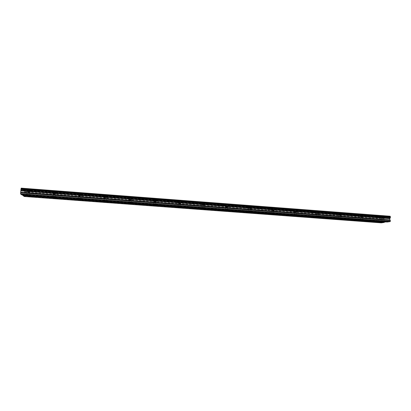 <?xml version="1.0" encoding="UTF-8"?>
<svg xmlns="http://www.w3.org/2000/svg" width="411" height="411" viewBox="0 0 411 411"><rect width="100%" height="100%" fill="white"/><g stroke="black" fill="none" stroke-linecap="round" stroke-linejoin="round"><path stroke-width="0.31" stroke-dasharray="2.06 1.54" d="M377.426 219.51L378.85 219.5L377.426 219.51M30.378 193.555L29.119 193.298L30.378 193.555M55.839 195.461L54.658 195.215L55.839 195.461M80.936 197.337L79.821 197.1L80.936 197.337M105.678 199.191L104.63 198.96L105.678 199.191M130.076 201.015L131.104 201.015L130.076 201.015M154.13 202.813L155.188 202.808L154.13 202.813M177.855 204.586L178.944 204.58L177.855 204.586M201.246 206.337L202.371 206.332L201.246 206.337M224.324 208.064L225.485 208.053L224.324 208.064M247.088 209.764L248.28 209.759L247.088 209.764M269.539 211.444L270.772 211.434L269.539 211.444M291.697 213.098L292.966 213.093L291.697 213.098M313.557 214.737L314.862 214.727L313.557 214.737M335.129 216.35L336.47 216.335L335.129 216.35M356.414 217.943L357.801 217.928L356.414 217.943M378.649 216.828L376.409 216.854L378.649 216.828M378.582 219.335L376.342 219.356L378.582 219.335M30.193 190.468L32.166 190.884L28.76 190.463L30.193 190.468M29.936 193.232L31.914 193.638L28.503 193.227L29.936 193.232M55.768 192.399L57.627 192.8L56.148 192.8L54.293 192.399L55.768 192.399M55.526 195.148L57.386 195.538L54.047 195.143L55.526 195.148M80.977 194.305L82.724 194.691L81.203 194.696L79.457 194.311L80.977 194.305M80.751 197.033L82.498 197.408L79.225 197.033L80.751 197.033M105.827 196.186L107.471 196.556L105.904 196.561L104.26 196.191L105.827 196.186M105.617 198.898L107.261 199.253L104.045 198.898L105.617 198.898M130.328 198.04L131.874 198.395L130.261 198.4L128.71 198.045L130.328 198.04M130.128 200.732L131.679 201.077L128.515 200.732L130.128 200.732M154.485 199.869L155.939 200.208L154.279 200.214L152.82 199.874L154.485 199.869M154.3 202.541L155.759 202.87L152.635 202.546L154.3 202.541M178.302 201.673L179.674 201.991L177.963 202.001L176.586 201.683L178.302 201.673M178.133 204.324L179.504 204.637L176.417 204.334L178.133 204.324M201.791 203.445L203.085 203.753L200.023 203.46L201.791 203.445M201.637 206.086L202.931 206.384L201.164 206.394L199.864 206.091L201.637 206.086M224.961 205.202L226.178 205.495L224.36 205.51L223.137 205.217L224.961 205.202M224.817 207.822L226.035 208.105L224.216 208.115L222.993 207.832L224.817 207.822M247.812 206.928L248.963 207.211L245.937 206.944L247.812 206.928M247.679 209.533L248.83 209.805L246.954 209.816L245.804 209.543L247.679 209.533M270.356 208.634L271.445 208.901L268.424 208.654L270.356 208.634M270.238 211.223L271.322 211.48L269.39 211.49L268.301 211.233L270.238 211.223M292.596 210.319L293.624 210.571L290.603 210.34L292.596 210.319M292.488 212.888L290.495 212.903L292.488 212.888M314.543 211.978L312.488 211.999L314.543 211.978M314.441 214.532L312.391 214.547L314.441 214.532M336.193 213.617L334.081 213.638L336.193 213.617M336.106 216.155L333.989 216.171L336.106 216.155M357.56 215.23L355.387 215.256L357.56 215.23M357.483 217.753L355.31 217.773L357.483 217.753M383.905 215.965L381.608 215.996L383.905 215.965M383.843 218.518L381.542 218.544L383.843 218.518M28.189 188.911L30.209 189.348L26.725 188.911L28.189 188.911M27.927 191.737L29.952 192.163L26.463 191.732L27.927 191.737M54.35 190.899L56.25 191.321L52.844 190.899L54.35 190.899M54.103 193.709L56.004 194.115L54.499 194.11L52.598 193.704L54.103 193.709M80.13 192.862L81.912 193.262L80.366 193.268L78.578 192.862L80.13 192.862M79.893 195.646L81.686 196.037L80.135 196.037L78.347 195.646L79.893 195.646M105.529 194.793L107.209 195.179L103.932 194.799L105.529 194.793M105.314 197.563L106.994 197.932L103.716 197.563L105.314 197.563M130.57 196.699L132.147 197.064L130.503 197.075L128.92 196.705L130.57 196.699M130.364 199.448L131.946 199.803L130.302 199.808L128.72 199.448L130.364 199.448M155.25 198.575L156.73 198.924L155.034 198.934L153.55 198.585L155.25 198.575M155.06 201.303L156.545 201.647L154.849 201.652L153.36 201.308L155.06 201.303M179.576 200.424L180.968 200.758L179.222 200.774L177.824 200.434L179.576 200.424M179.401 203.137L180.799 203.46L179.047 203.471L177.65 203.142L179.401 203.137M203.563 202.248L204.873 202.566L203.07 202.582L201.755 202.263L203.563 202.248M203.399 204.94L204.714 205.253L201.596 204.95L203.399 204.94M227.211 204.046L228.444 204.349L226.584 204.37L225.346 204.062L227.211 204.046M227.062 206.723L228.3 207.016L226.435 207.031L225.197 206.733L227.062 206.723M250.53 205.819L251.691 206.111L248.609 205.839L250.53 205.819M250.397 208.48L251.558 208.757L249.636 208.773L248.47 208.49L250.397 208.48M273.526 207.57L274.625 207.843L272.642 207.868L271.543 207.591L273.526 207.57M273.407 210.211L274.502 210.478L272.519 210.494L271.424 210.227L273.407 210.211M296.208 209.291L297.245 209.553L294.163 209.317L296.208 209.291M296.1 211.917L297.132 212.168L295.093 212.189L294.055 211.937L296.1 211.917M318.582 210.997L319.558 211.244L317.456 211.269L316.475 211.023L318.582 210.997M318.484 213.602L316.378 213.622L318.484 213.602M340.652 212.672L338.484 212.703L340.652 212.672M340.565 215.261L338.392 215.282L340.565 215.261M362.425 214.331L360.19 214.357L362.425 214.331M362.348 216.9L360.113 216.926L362.348 216.9M382.641 218.703L384.1 218.688L382.641 218.703M28.385 192.081L27.095 191.809L28.385 192.081M54.427 194.038L53.214 193.776L54.427 194.038M80.094 195.965L78.953 195.718L80.094 195.965M105.386 197.866L104.312 197.629L105.386 197.866M130.313 199.741L131.361 199.741L130.313 199.741M154.885 201.585L155.964 201.585L154.885 201.585M179.114 203.409L180.224 203.404L179.114 203.409M202.998 205.202L204.144 205.197L202.998 205.202M226.548 206.974L227.735 206.964L226.548 206.974M249.775 208.721L250.998 208.711L249.775 208.721M272.683 210.442L273.942 210.432L272.683 210.442M295.273 212.138L296.572 212.127L295.273 212.138M317.559 213.812L318.9 213.802L317.559 213.812M339.548 215.467L340.925 215.451L339.548 215.467M361.238 217.095L362.656 217.08L361.238 217.095M381.269 222.854L381.172 221.776L381.701 221.067L381.732 219.9L381.244 218.878L381.598 217.589L24.66 190.642L24.192 196.489M390.126 216.227L384.46 217.409L384.336 217.147L381.598 217.589M387.136 222.032L385.826 221.935M22.384 194.963L21.906 194.644L21.819 194.922M21.228 188.146L22.405 189.337L24.66 190.642M381.151 222.598L24.27 196.217M24.66 192.107L381.244 218.878M381.259 218.323L24.717 191.495M24.706 191.387L381.3 218.231M384.336 217.147L23.561 189.841M23.478 190.113L384.46 217.409M387.126 216.982L22.405 189.337M22.379 188.988L387.265 216.679M21.906 194.644L29.027 195.174M29.073 195.174L55.115 197.11M55.166 197.116L80.823 199.022M80.88 199.027L106.161 200.902M106.218 200.907L131.14 202.762M131.191 202.762L155.759 204.591M155.805 204.591L180.033 206.394M180.075 206.394L203.969 208.172M204 208.172L227.571 209.923M227.591 209.929L250.849 211.655M250.859 211.655L387.008 221.77M381.172 221.776L24.357 195.312M381.701 221.067L24.213 194.47M381.732 219.9L24.336 193.18M381.547 219.51L24.46 192.769M381.285 218.955L24.634 192.189M378.778 222.228L378.85 219.5M31.015 196.566L31.293 193.56M56.518 198.446L56.78 195.466M81.661 200.301L81.907 197.342M106.449 202.125L106.68 199.191M130.888 203.928L131.104 201.015M154.988 205.706L155.188 202.808M178.759 207.463L178.944 204.58M202.202 209.189L202.371 206.332M225.326 210.9L225.485 208.053M248.136 212.579L248.28 209.759M270.644 214.244L270.772 211.434M292.848 215.883L292.966 213.093M314.754 217.501L314.862 214.727M336.378 219.094L336.47 216.335M357.719 220.671L357.801 217.928M379.41 219.531L379.471 217.034M31.914 193.638L32.166 190.884M57.386 195.538L57.627 192.8M82.498 197.408L82.724 194.691M107.261 199.253L107.471 196.556M131.679 201.077L131.874 198.395M155.759 202.87L155.939 200.208M179.504 204.637L179.674 201.991M202.931 206.384L203.085 203.753M226.035 208.105L226.178 205.495M248.83 209.805L248.963 207.211M271.322 211.48L271.445 208.901M293.516 213.134L293.624 210.571M315.412 214.763L315.509 212.22M337.025 216.371L337.112 213.843M358.356 217.964L358.428 215.446M384.67 218.724L384.737 216.176M29.952 192.163L30.209 189.348M56.004 194.115L56.25 191.321M81.686 196.037L81.912 193.262M106.994 197.932L107.209 195.179M131.946 199.803L132.147 197.064M156.545 201.647L156.73 198.924M180.799 203.46L180.968 200.758M204.714 205.253L204.873 202.566M228.3 207.016L228.444 204.349M251.558 208.757L251.691 206.111M274.502 210.478L274.625 207.843M297.132 212.168L297.245 209.553M319.46 213.843L319.558 211.244M341.49 215.492L341.577 212.908M363.226 217.116L363.298 214.552M384.033 221.472L384.1 218.688M29.032 195.148L29.315 192.081M55.12 197.085L55.387 194.038M80.828 198.986L81.08 195.965M106.166 200.866L106.398 197.866M131.14 202.715L131.361 199.741M155.764 204.539L155.964 201.585M180.039 206.343L180.224 203.404M203.974 208.115L204.144 205.197M227.576 209.867L227.735 206.964M250.854 211.593L250.998 208.711M273.808 213.294L273.942 210.432M296.454 214.974L296.572 212.127M318.792 216.633L318.9 213.802M340.832 218.267L340.925 215.451M362.574 219.88L362.656 217.08M376.825 222.166L376.897 219.387M28.837 196.371L29.119 193.298M54.386 198.261L54.658 195.215M79.57 200.131L79.821 197.1M104.394 201.971L104.63 198.96M128.869 203.784L129.09 200.794M152.995 205.572L153.2 202.602M176.787 207.334L176.977 204.385M200.249 209.076L200.424 206.147M223.384 210.792L223.548 207.879M246.204 212.482L246.353 209.589M268.712 214.152L268.851 211.28M290.921 215.796L291.045 212.944M312.828 217.419L312.941 214.588M334.446 219.022L334.544 216.207M355.777 220.604L355.859 217.809M376.342 219.356L376.409 216.854M28.503 193.227L28.76 190.463M54.047 195.143L54.293 192.399M79.225 197.033L79.457 194.311M104.045 198.898L104.26 196.191M128.515 200.732L128.71 198.045M152.635 202.546L152.82 199.874M176.417 204.334L176.586 201.683M199.864 206.091L200.023 203.46M222.993 207.832L223.137 205.217M245.804 209.543L245.937 206.944M268.301 211.233L268.424 208.654M290.495 212.903L290.603 210.34M312.391 214.547L312.488 211.999M333.989 216.171L334.081 213.638M355.31 217.773L355.387 215.256M381.542 218.544L381.608 215.996M26.463 191.732L26.725 188.911M52.598 193.704L52.844 190.899M78.347 195.646L78.578 192.862M103.716 197.563L103.932 194.799M128.72 199.448L128.92 196.705M153.36 201.308L153.55 198.585M177.65 203.142L177.824 200.434M201.596 204.95L201.755 202.263M225.197 206.733L225.346 204.062M248.47 208.49L248.609 205.839M271.424 210.227L271.543 207.591M294.055 211.937L294.163 209.317M316.378 213.622L316.475 211.023M338.392 215.282L338.484 212.703M360.113 216.926L360.19 214.357M382.04 221.411L382.112 218.575M26.802 194.948L27.095 191.809M52.942 196.895L53.214 193.776M78.696 198.811L78.953 195.718M104.07 200.702L104.312 197.629M129.08 202.566L129.306 199.515M153.729 204.401L153.94 201.369M178.03 206.209L178.22 203.204M201.981 207.997L202.161 205.007M225.598 209.754L225.762 206.784M248.881 211.49L249.035 208.541M271.846 213.201L271.979 210.273M294.492 214.886L294.615 211.978M316.824 216.551L316.938 213.663M338.859 218.195L338.957 215.323M360.596 219.813L360.678 216.962"/><path stroke-width="0.62" d="M377.355 222.289L378.778 222.279L377.355 222.289M30.095 196.617L28.837 196.371L30.095 196.617M55.572 198.503L54.386 198.261L55.572 198.503M80.684 200.357L79.57 200.131L80.684 200.357M105.447 202.186L104.394 201.971L105.447 202.186M129.855 203.995L130.883 203.995L129.855 203.995M153.925 205.772L154.983 205.772L153.925 205.772M177.665 207.524L178.754 207.524L177.665 207.524M201.071 209.256L202.197 209.256L201.071 209.256M224.159 210.961L225.32 210.961L224.159 210.961M246.939 212.646L248.131 212.641L246.939 212.646M269.405 214.306L270.638 214.306L269.405 214.306M291.574 215.945L292.843 215.939L291.574 215.945M313.449 217.563L314.754 217.558L313.449 217.563M335.032 219.161L336.378 219.15L335.032 219.161M356.332 220.733L357.714 220.728L356.332 220.733M382.569 221.534L384.028 221.524L382.569 221.534M28.092 195.21L26.802 194.948L28.092 195.21M54.154 197.146L52.942 196.895L54.154 197.146M79.832 199.052L78.696 198.811L79.832 199.052M105.144 200.933L104.07 200.702L105.144 200.933M130.087 202.782L131.135 202.787L130.087 202.782M154.675 204.611L155.759 204.611L154.675 204.611M178.919 206.409L180.033 206.409L178.919 206.409M202.818 208.187L203.969 208.182L202.818 208.187M226.384 209.934L227.571 209.934L226.384 209.934M249.626 211.66L250.849 211.655L249.626 211.66M272.544 213.366L273.808 213.36L272.544 213.366M295.149 215.045L296.454 215.035L295.149 215.045M317.451 216.7L318.792 216.689L317.451 216.7M339.45 218.333L340.832 218.323L339.45 218.333M361.151 219.947L362.574 219.936L361.151 219.947M23.006 195.708L384.203 222.443L381.269 222.854L24.192 196.489L22.98 195.359L384.342 222.145L385.826 221.935M390.409 216.797L390.126 216.227L21.228 188.146L21.012 188.839L390.45 216.885L21.043 188.752M390.342 221.303L20.55 193.74L21.819 194.922L387.136 222.032L390.198 221.606L390.363 220.455L389.828 219.875L389.859 218.678L390.45 216.885M384.203 222.443L384.342 222.145M22.98 195.359L22.384 194.963M20.55 193.74L21.012 188.839M390.435 217.455L20.956 189.471M390.08 218.21L21.018 190.35M20.961 189.584L390.388 217.547M389.859 218.678L21.059 190.889M389.828 219.875L20.93 192.225M390.363 220.455L20.637 192.8M20.576 194.095L390.198 221.606"/></g></svg>
